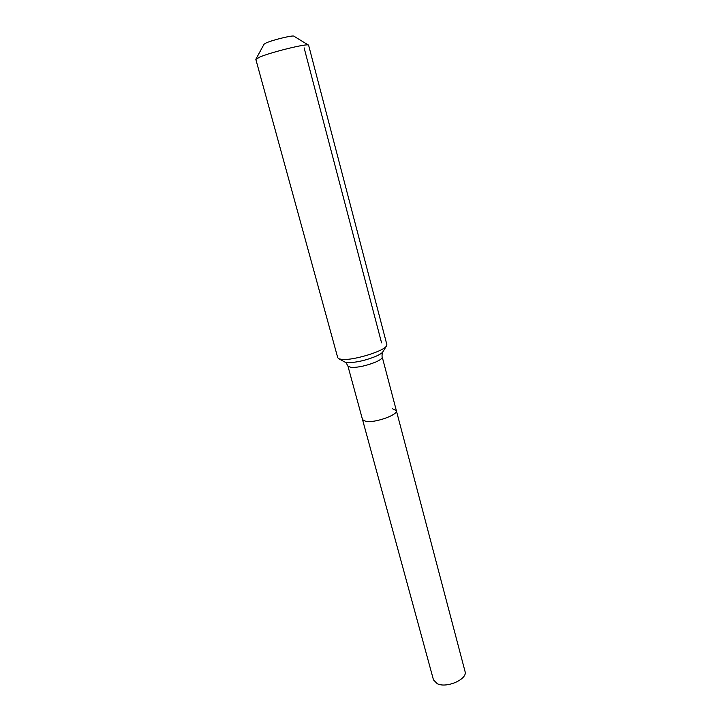 <?xml version="1.0" encoding="UTF-8"?>
<svg xmlns="http://www.w3.org/2000/svg" width="721" height="721" viewBox="0 0 721 721"><rect width="100%" height="100%" fill="white"/><g stroke="black" fill="none" stroke-linecap="round" stroke-linejoin="round"><path stroke-width="1.08" d="M392.612 408.807L396.352 410.628L465.027 671.422C467.92 679.065 446.786 688.528 437.286 683.733L433.474 679.876L362.546 419.685L365.998 421.452L362.546 419.685L347.964 366.187C346.522 363.321 345.53 361.969 344.989 362.104L344.566 361.879M396.352 410.628C398.389 414.728 375.217 423.047 365.998 421.452C375.217 423.047 398.389 414.728 396.352 410.628L382.229 357.003C382.427 358.328 380.237 360.013 375.668 362.068C366.619 365.682 358.508 367.494 351.325 367.485L347.964 366.187M308.372 45.053L293.961 36.221C293.636 34.887 273.061 39.817 266.283 42.872L264.012 44.242L255.955 59.095M308.624 45.261L308.579 45.18C308.462 43.008 271.673 51.939 259.74 57.076L255.838 59.401L337.752 357.742L338.906 358.824L342.448 359.464C353.741 360.401 383.374 351.352 386.393 346.098L386.853 344.584L308.624 45.261M304.109 47.838L381.562 342.826M383.022 351.569L382.77 351.983C381.76 353.299 379.381 354.777 375.65 356.417C365.295 360.527 356.03 362.6 347.837 362.636L344.989 362.104L338.906 358.824M382.229 357.003C381.806 357.31 382.157 351.956 382.77 351.983L386.393 346.098"/></g></svg>
